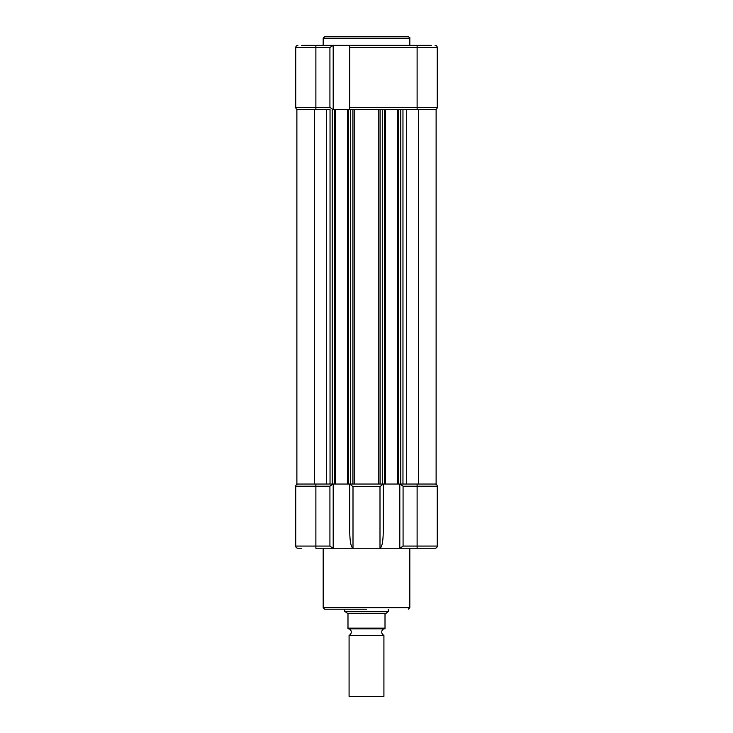 <?xml version="1.0" encoding="UTF-8"?>
<svg xmlns="http://www.w3.org/2000/svg" width="733" height="733" viewBox="0 0 733 733"><rect width="100%" height="100%" fill="white"/><g stroke="black" fill="none" stroke-linecap="round" stroke-linejoin="round"><path stroke-width="1.1" d="M418.415 109.584L418.415 484.027L436.117 484.027L436.117 109.584L402.967 109.584L402.967 484.027L380.106 484.027L380.106 109.584L352.894 109.584L352.894 484.027L330.033 484.027L330.033 109.584L314.585 109.584L314.585 484.027L296.883 484.027L296.883 109.584L314.585 109.584M352.894 109.584L332.214 109.584L332.214 484.027L314.585 484.027M301.73 45.354L333.002 45.354L329.923 47.535L315.886 47.535L315.886 109.584L330.033 109.584M335.531 109.584L335.531 484.027M347.396 109.584L347.396 484.027M402.967 109.584L380.106 109.584M397.469 484.027L397.469 109.584L385.604 109.584L385.604 484.027M418.415 484.027L400.786 484.027L400.786 109.584L417.114 109.584L417.114 47.535L349.733 47.535L349.733 107.403L437.253 107.403L437.253 47.535L417.114 47.535L417.114 45.354L431.27 45.354M366.5 36.65L408.299 36.65C409.756 37.456 410.26 37.969 409.82 38.171L323.18 38.171L324.701 36.65L366.5 36.65M330.033 45.354L402.967 45.354M333.002 109.584L329.923 107.403L295.747 107.403A2.181 2.181 0 0 0 297.919 109.584A2.181 2.181 0 0 1 295.747 107.403L295.747 47.535A2.181 2.181 0 0 1 297.919 45.354A2.181 2.181 0 0 0 295.747 47.535L315.886 47.535L315.886 45.354M329.923 107.403L329.923 47.535L333.194 45.354L333.194 109.584M349.733 47.535L349.733 45.354L417.114 45.354M382.287 109.584L350.713 109.584L350.713 484.027L382.287 484.027L382.287 109.584M349.733 109.584L349.733 107.403M435.081 45.354A2.181 2.181 0 0 1 437.253 47.535M435.081 109.584A2.181 2.181 0 0 0 437.253 107.403A2.181 2.181 0 0 1 435.081 109.584M366.5 609.215L324.701 609.215L366.5 609.215M383.194 484.027L379.996 486.639L379.996 548.257L417.114 548.257L399.806 548.257L399.806 484.027M349.806 484.027L353.004 486.639L379.996 486.639M295.747 497.698L295.747 526.972M333.002 484.027L329.923 486.208L295.747 486.208L295.747 546.076A2.181 2.181 0 0 0 297.919 548.257L301.73 548.257M333.194 484.027L333.194 548.257L330.033 548.257M315.886 484.027L315.886 548.257L379.996 548.257C381.966 547.212 383.057 541.751 383.267 531.874L383.267 484.027M435.081 484.027A2.181 2.181 0 0 1 437.253 486.208L437.253 546.076A2.181 2.181 0 0 1 435.081 548.257L417.114 548.257L417.114 546.076L403.077 546.076L399.998 548.257M403.077 546.076L403.077 486.208L399.998 484.027M400.126 484.055L402.115 485.429M295.747 486.208A2.181 2.181 0 0 1 297.919 484.027M330.885 485.429L332.425 484.284M330.885 546.855L332.425 548.009M400.126 548.229L402.115 546.855M349.733 484.027L349.733 531.874C349.943 541.751 351.034 547.212 353.004 548.257L353.004 486.639M333.002 548.257L329.923 546.076L295.747 546.076M349.082 628.804A3.537 3.537 0 0 1 349.082 635.337L349.082 696.35L383.918 696.35L383.918 635.337L349.082 635.337M383.918 628.804A3.537 3.537 0 0 0 383.918 635.337M388.27 609.215L388.27 611.386L385.008 614.217L385.521 613.283L347.479 613.283L347.992 614.217L347.992 628.804L385.008 628.804L385.008 614.217M344.73 609.215L344.73 611.386L388.27 611.386M347.992 628.804L347.992 628.154L385.008 628.154M347.992 614.217L347.882 613.567M344.73 611.386L347.479 613.283M406.678 109.584L406.678 484.027M354.204 109.584L354.204 484.027M326.322 109.584L326.322 484.027M334.44 109.584L334.44 484.027M348.487 109.584L348.487 484.027M378.796 109.584L378.796 484.027M384.513 109.584L384.513 484.027M398.56 109.584L398.56 484.027M295.747 107.403A2.181 2.181 0 0 0 297.919 109.584M323.18 548.257L323.18 607.684L409.82 607.684L408.299 609.215M437.253 486.208L417.114 486.208L417.114 546.076L437.253 546.076A2.181 2.181 0 0 1 435.081 548.257M403.077 486.208L417.114 486.208L417.114 484.027M329.923 486.208L329.923 546.076M409.82 45.354L409.82 38.171M323.18 45.354L323.18 38.171M323.18 607.684L324.701 609.215M409.82 548.257L409.82 607.684"/></g></svg>
